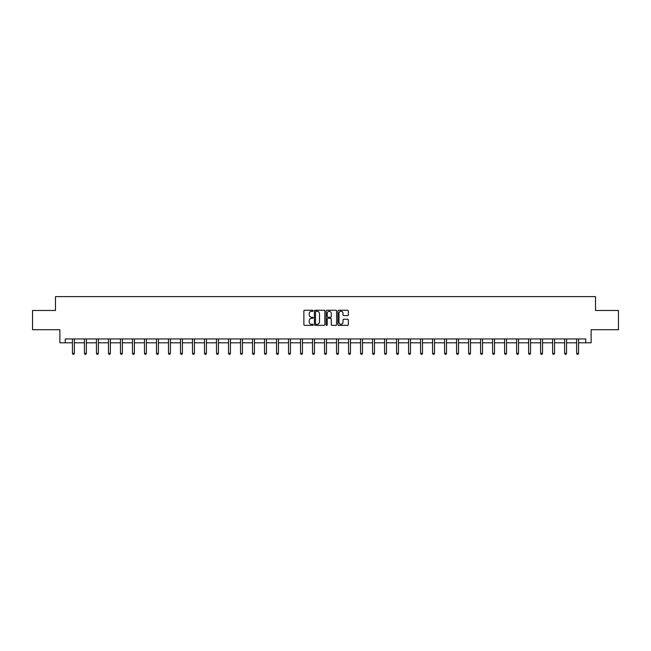 <?xml version="1.0" encoding="UTF-8"?>
<svg xmlns="http://www.w3.org/2000/svg" width="651" height="651" viewBox="0 0 651 651"><rect width="100%" height="100%" fill="white"/><g stroke="black" fill="none" stroke-linecap="round" stroke-linejoin="round"><path stroke-width="0.98" d="M313.188 310.771A0.529 0.529 0 0 0 312.659 310.242L304.635 310.242A0.757 0.757 0 0 0 303.879 310.999L303.879 324.597A0.757 0.757 0 0 0 304.635 325.354L312.659 325.354A0.529 0.529 0 0 0 313.188 324.825A0.529 0.529 0 0 0 312.659 324.296L311.617 324.296A2.417 2.417 0 0 1 309.201 321.879L309.201 320.74A2.417 2.417 0 0 1 311.617 318.323L312.659 318.323A0.529 0.529 0 0 0 313.188 317.794A0.529 0.529 0 0 0 312.659 317.265L311.617 317.265A2.417 2.417 0 0 1 309.201 314.848L309.201 313.717A2.417 2.417 0 0 1 311.617 311.3L312.659 311.3A0.529 0.529 0 0 0 313.188 310.771M347.577 315.572A0.757 0.757 0 0 0 348.326 314.815L348.326 310.999A0.757 0.757 0 0 0 347.577 310.242L338.658 310.242A0.757 0.757 0 0 0 337.91 310.999L337.91 324.597A0.757 0.757 0 0 0 338.658 325.354L347.577 325.354A0.757 0.757 0 0 0 348.326 324.597L348.326 319.991A0.757 0.757 0 0 0 347.577 319.234L343.761 319.234A0.757 0.757 0 0 0 343.004 319.991L343.004 322.269A2.018 2.018 0 0 1 340.986 324.296A2.018 2.018 0 0 1 338.968 322.269L338.968 313.318A2.018 2.018 0 0 1 340.986 311.3A2.018 2.018 0 0 1 343.004 313.318L343.004 314.815A0.757 0.757 0 0 0 343.761 315.572L347.577 315.572M65.255 342.808L65.255 338.959L585.745 338.959L585.745 342.808L591.132 342.808L591.132 329.723L618.45 329.723L618.45 310.486L595.519 310.486L595.519 296.636L55.481 296.636L55.481 310.486L32.55 310.486L32.55 329.723L59.868 329.723L59.868 342.808L72.448 342.808M324.841 310.999A0.757 0.757 0 0 0 324.084 310.242L315.174 310.242A0.757 0.757 0 0 0 314.417 310.999L314.417 324.597A0.757 0.757 0 0 0 315.174 325.354L324.084 325.354A0.757 0.757 0 0 0 324.841 324.597L324.841 310.999M326.916 310.242L335.826 310.242A0.757 0.757 0 0 1 336.583 310.999L336.583 324.597A0.757 0.757 0 0 1 335.826 325.354L332.018 325.354A0.757 0.757 0 0 1 331.261 324.597L331.261 319.08A0.757 0.757 0 0 0 330.505 318.323L327.974 318.323A0.757 0.757 0 0 0 327.217 319.08L327.217 324.825A0.529 0.529 0 0 1 326.688 325.354A0.529 0.529 0 0 1 326.159 324.825L326.159 310.999A0.757 0.757 0 0 1 326.916 310.242M74.369 342.808L84.451 342.808M86.38 342.808L96.454 342.808M98.382 342.808L108.465 342.808M110.385 342.808L120.468 342.808M122.388 342.808L132.47 342.808M134.391 342.808L144.473 342.808M146.402 342.808L156.476 342.808M158.405 342.808L168.479 342.808M170.407 342.808L180.49 342.808M182.41 342.808L192.493 342.808M194.413 342.808L204.495 342.808M206.416 342.808L216.498 342.808M218.427 342.808L228.501 342.808M230.43 342.808L240.512 342.808M242.432 342.808L252.515 342.808M254.435 342.808L264.518 342.808M266.438 342.808L276.52 342.808M278.441 342.808L288.523 342.808M290.452 342.808L300.526 342.808M302.455 342.808L312.537 342.808M314.457 342.808L324.54 342.808M326.46 342.808L336.543 342.808M338.463 342.808L348.545 342.808M350.474 342.808L360.548 342.808M362.477 342.808L372.559 342.808M374.48 342.808L384.562 342.808M386.482 342.808L396.565 342.808M398.485 342.808L408.568 342.808M410.488 342.808L420.57 342.808M422.499 342.808L432.573 342.808M434.502 342.808L444.584 342.808M446.505 342.808L456.587 342.808M458.507 342.808L468.59 342.808M470.51 342.808L480.593 342.808M482.521 342.808L492.595 342.808M494.524 342.808L504.598 342.808M506.527 342.808L516.609 342.808M518.53 342.808L528.612 342.808M530.532 342.808L540.615 342.808M542.535 342.808L552.618 342.808M554.546 342.808L564.62 342.808M566.549 342.808L576.631 342.808M578.552 342.808L585.745 342.808M316.004 311.3A0.529 0.529 0 0 0 315.475 311.829L315.475 323.767A0.529 0.529 0 0 0 316.004 324.296L317.094 324.296A2.417 2.417 0 0 0 319.511 321.879L319.511 313.717A2.417 2.417 0 0 0 317.094 311.3L316.004 311.3M331.261 313.359A2.018 2.018 0 0 0 329.235 311.341A2.018 2.018 0 0 0 327.217 313.359L327.217 316.516A0.757 0.757 0 0 0 327.974 317.265L330.505 317.265A0.757 0.757 0 0 0 331.261 316.516L331.261 313.359M74.474 338.959L74.426 339.073A0.773 0.773 0 0 0 74.369 339.358L74.369 353.363L72.448 353.363L72.448 339.358A0.773 0.773 0 0 0 72.391 339.073L72.351 338.959M74.369 353.363L73.799 354.364L73.026 354.364L72.448 353.363M86.477 338.959L86.428 339.073A0.773 0.773 0 0 0 86.38 339.358L86.38 353.363L84.451 353.363L84.451 339.358A0.773 0.773 0 0 0 84.394 339.073L84.353 338.959M86.38 353.363L85.802 354.364L85.029 354.364L84.451 353.363M98.48 338.959L98.439 339.073A0.773 0.773 0 0 0 98.382 339.358L98.382 353.363L96.454 353.363L96.454 339.358A0.773 0.773 0 0 0 96.405 339.073L96.356 338.959M98.382 353.363L97.805 354.364L97.032 354.364L96.454 353.363M110.483 338.959L110.442 339.073A0.773 0.773 0 0 0 110.385 339.358L110.385 353.363L108.465 353.363L108.465 339.358A0.773 0.773 0 0 0 108.408 339.073L108.359 338.959M110.385 353.363L109.807 354.364L109.042 354.364L108.465 353.363M122.494 338.959L122.445 339.073A0.773 0.773 0 0 0 122.388 339.358L122.388 353.363L120.468 353.363L120.468 339.358A0.773 0.773 0 0 0 120.411 339.073L120.362 338.959M122.388 353.363L121.81 354.364L121.045 354.364L120.468 353.363M134.497 338.959L134.448 339.073A0.773 0.773 0 0 0 134.391 339.358L134.391 353.363L132.47 353.363L132.47 339.358A0.773 0.773 0 0 0 132.413 339.073L132.373 338.959M134.391 353.363L133.813 354.364L133.048 354.364L132.47 353.363M146.499 338.959L146.451 339.073A0.773 0.773 0 0 0 146.402 339.358L146.402 353.363L144.473 353.363L144.473 339.358A0.773 0.773 0 0 0 144.416 339.073L144.376 338.959M146.402 353.363L145.824 354.364L145.051 354.364L144.473 353.363M158.502 338.959L158.462 339.073A0.773 0.773 0 0 0 158.405 339.358L158.405 353.363L156.476 353.363L156.476 339.358A0.773 0.773 0 0 0 156.419 339.073L156.378 338.959M158.405 353.363L157.827 354.364L157.054 354.364L156.476 353.363M170.505 338.959L170.464 339.073A0.773 0.773 0 0 0 170.407 339.358L170.407 353.363L168.479 353.363L168.479 339.358A0.773 0.773 0 0 0 168.43 339.073L168.381 338.959M170.407 353.363L169.83 354.364L169.057 354.364L168.479 353.363M182.508 338.959L182.467 339.073A0.773 0.773 0 0 0 182.41 339.358L182.41 353.363L180.49 353.363L180.49 339.358A0.773 0.773 0 0 0 180.433 339.073L180.384 338.959M182.41 353.363L181.832 354.364L181.068 354.364L180.49 353.363M194.519 338.959L194.47 339.073A0.773 0.773 0 0 0 194.413 339.358L194.413 353.363L192.493 353.363L192.493 339.358A0.773 0.773 0 0 0 192.436 339.073L192.387 338.959M194.413 353.363L193.835 354.364L193.07 354.364L192.493 353.363M206.522 338.959L206.473 339.073A0.773 0.773 0 0 0 206.416 339.358L206.416 353.363L204.495 353.363L204.495 339.358A0.773 0.773 0 0 0 204.438 339.073L204.398 338.959M206.416 353.363L205.846 354.364L205.073 354.364L204.495 353.363M218.524 338.959L218.476 339.073A0.773 0.773 0 0 0 218.427 339.358L218.427 353.363L216.498 353.363L216.498 339.358A0.773 0.773 0 0 0 216.441 339.073L216.401 338.959M218.427 353.363L217.849 354.364L217.076 354.364L216.498 353.363M230.527 338.959L230.487 339.073A0.773 0.773 0 0 0 230.43 339.358L230.43 353.363L228.501 353.363L228.501 339.358A0.773 0.773 0 0 0 228.452 339.073L228.403 338.959M230.43 353.363L229.852 354.364L229.079 354.364L228.501 353.363M242.53 338.959L242.489 339.073A0.773 0.773 0 0 0 242.432 339.358L242.432 353.363L240.512 353.363L240.512 339.358A0.773 0.773 0 0 0 240.455 339.073L240.406 338.959M242.432 353.363L241.855 354.364L241.082 354.364L240.512 353.363M254.541 338.959L254.492 339.073A0.773 0.773 0 0 0 254.435 339.358L254.435 353.363L252.515 353.363L252.515 339.358A0.773 0.773 0 0 0 252.458 339.073L252.409 338.959M254.435 353.363L253.857 354.364L253.093 354.364L252.515 353.363M266.544 338.959L266.495 339.073A0.773 0.773 0 0 0 266.438 339.358L266.438 353.363L264.518 353.363L264.518 339.358A0.773 0.773 0 0 0 264.461 339.073L264.412 338.959M266.438 353.363L265.86 354.364L265.095 354.364L264.518 353.363M278.547 338.959L278.498 339.073A0.773 0.773 0 0 0 278.441 339.358L278.441 353.363L276.52 353.363L276.52 339.358A0.773 0.773 0 0 0 276.463 339.073L276.423 338.959M278.441 353.363L277.871 354.364L277.098 354.364L276.52 353.363M290.549 338.959L290.509 339.073A0.773 0.773 0 0 0 290.452 339.358L290.452 353.363L288.523 353.363L288.523 339.358A0.773 0.773 0 0 0 288.466 339.073L288.426 338.959M290.452 353.363L289.874 354.364L289.101 354.364L288.523 353.363M302.552 338.959L302.512 339.073A0.773 0.773 0 0 0 302.455 339.358L302.455 353.363L300.526 353.363L300.526 339.358A0.773 0.773 0 0 0 300.477 339.073L300.428 338.959M302.455 353.363L301.877 354.364L301.104 354.364L300.526 353.363M314.555 338.959L314.514 339.073A0.773 0.773 0 0 0 314.457 339.358L314.457 353.363L312.537 353.363L312.537 339.358A0.773 0.773 0 0 0 312.48 339.073L312.431 338.959M314.457 353.363L313.88 354.364L313.115 354.364L312.537 353.363M326.566 338.959L326.517 339.073A0.773 0.773 0 0 0 326.46 339.358L326.46 353.363L324.54 353.363L324.54 339.358A0.773 0.773 0 0 0 324.483 339.073L324.434 338.959M326.46 353.363L325.882 354.364L325.118 354.364L324.54 353.363M338.569 338.959L338.52 339.073A0.773 0.773 0 0 0 338.463 339.358L338.463 353.363L336.543 353.363L336.543 339.358A0.773 0.773 0 0 0 336.486 339.073L336.445 338.959M338.463 353.363L337.885 354.364L337.12 354.364L336.543 353.363M350.572 338.959L350.523 339.073A0.773 0.773 0 0 0 350.474 339.358L350.474 353.363L348.545 353.363L348.545 339.358A0.773 0.773 0 0 0 348.488 339.073L348.448 338.959M350.474 353.363L349.896 354.364L349.123 354.364L348.545 353.363M362.574 338.959L362.534 339.073A0.773 0.773 0 0 0 362.477 339.358L362.477 353.363L360.548 353.363L360.548 339.358A0.773 0.773 0 0 0 360.491 339.073L360.451 338.959M362.477 353.363L361.899 354.364L361.126 354.364L360.548 353.363M374.577 338.959L374.537 339.073A0.773 0.773 0 0 0 374.48 339.358L374.48 353.363L372.559 353.363L372.559 339.358A0.773 0.773 0 0 0 372.502 339.073L372.453 338.959M374.48 353.363L373.902 354.364L373.129 354.364L372.559 353.363M386.588 338.959L386.539 339.073A0.773 0.773 0 0 0 386.482 339.358L386.482 353.363L384.562 353.363L384.562 339.358A0.773 0.773 0 0 0 384.505 339.073L384.456 338.959M386.482 353.363L385.905 354.364L385.14 354.364L384.562 353.363M398.591 338.959L398.542 339.073A0.773 0.773 0 0 0 398.485 339.358L398.485 353.363L396.565 353.363L396.565 339.358A0.773 0.773 0 0 0 396.508 339.073L396.459 338.959M398.485 353.363L397.907 354.364L397.143 354.364L396.565 353.363M410.594 338.959L410.545 339.073A0.773 0.773 0 0 0 410.488 339.358L410.488 353.363L408.568 353.363L408.568 339.358A0.773 0.773 0 0 0 408.511 339.073L408.47 338.959M410.488 353.363L409.918 354.364L409.145 354.364L408.568 353.363M422.597 338.959L422.548 339.073A0.773 0.773 0 0 0 422.499 339.358L422.499 353.363L420.57 353.363L420.57 339.358A0.773 0.773 0 0 0 420.513 339.073L420.473 338.959M422.499 353.363L421.921 354.364L421.148 354.364L420.57 353.363M434.599 338.959L434.559 339.073A0.773 0.773 0 0 0 434.502 339.358L434.502 353.363L432.573 353.363L432.573 339.358A0.773 0.773 0 0 0 432.524 339.073L432.476 338.959M434.502 353.363L433.924 354.364L433.151 354.364L432.573 353.363M446.602 338.959L446.562 339.073A0.773 0.773 0 0 0 446.505 339.358L446.505 353.363L444.584 353.363L444.584 339.358A0.773 0.773 0 0 0 444.527 339.073L444.478 338.959M446.505 353.363L445.927 354.364L445.154 354.364L444.584 353.363M458.613 338.959L458.564 339.073A0.773 0.773 0 0 0 458.507 339.358L458.507 353.363L456.587 353.363L456.587 339.358A0.773 0.773 0 0 0 456.53 339.073L456.481 338.959M458.507 353.363L457.93 354.364L457.165 354.364L456.587 353.363M470.616 338.959L470.567 339.073A0.773 0.773 0 0 0 470.51 339.358L470.51 353.363L468.59 353.363L468.59 339.358A0.773 0.773 0 0 0 468.533 339.073L468.492 338.959M470.51 353.363L469.932 354.364L469.168 354.364L468.59 353.363M482.619 338.959L482.57 339.073A0.773 0.773 0 0 0 482.521 339.358L482.521 353.363L480.593 353.363L480.593 339.358A0.773 0.773 0 0 0 480.536 339.073L480.495 338.959M482.521 353.363L481.943 354.364L481.17 354.364L480.593 353.363M494.622 338.959L494.581 339.073A0.773 0.773 0 0 0 494.524 339.358L494.524 353.363L492.595 353.363L492.595 339.358A0.773 0.773 0 0 0 492.538 339.073L492.498 338.959M494.524 353.363L493.946 354.364L493.173 354.364L492.595 353.363M506.624 338.959L506.584 339.073A0.773 0.773 0 0 0 506.527 339.358L506.527 353.363L504.598 353.363L504.598 339.358A0.773 0.773 0 0 0 504.549 339.073L504.501 338.959M506.527 353.363L505.949 354.364L505.176 354.364L504.598 353.363M518.627 338.959L518.587 339.073A0.773 0.773 0 0 0 518.53 339.358L518.53 353.363L516.609 353.363L516.609 339.358A0.773 0.773 0 0 0 516.552 339.073L516.503 338.959M518.53 353.363L517.952 354.364L517.187 354.364L516.609 353.363M530.638 338.959L530.589 339.073A0.773 0.773 0 0 0 530.532 339.358L530.532 353.363L528.612 353.363L528.612 339.358A0.773 0.773 0 0 0 528.555 339.073L528.506 338.959M530.532 353.363L529.955 354.364L529.19 354.364L528.612 353.363M542.641 338.959L542.592 339.073A0.773 0.773 0 0 0 542.535 339.358L542.535 353.363L540.615 353.363L540.615 339.358A0.773 0.773 0 0 0 540.558 339.073L540.517 338.959M542.535 353.363L541.957 354.364L541.193 354.364L540.615 353.363M554.644 338.959L554.595 339.073A0.773 0.773 0 0 0 554.546 339.358L554.546 353.363L552.618 353.363L552.618 339.358A0.773 0.773 0 0 0 552.561 339.073L552.52 338.959M554.546 353.363L553.968 354.364L553.195 354.364L552.618 353.363M566.647 338.959L566.606 339.073A0.773 0.773 0 0 0 566.549 339.358L566.549 353.363L564.62 353.363L564.62 339.358A0.773 0.773 0 0 0 564.572 339.073L564.523 338.959M566.549 353.363L565.971 354.364L565.198 354.364L564.62 353.363M578.649 338.959L578.609 339.073A0.773 0.773 0 0 0 578.552 339.358L578.552 353.363L576.631 353.363L576.631 339.358A0.773 0.773 0 0 0 576.574 339.073L576.526 338.959M578.552 353.363L577.974 354.364L577.201 354.364L576.631 353.363"/></g></svg>

